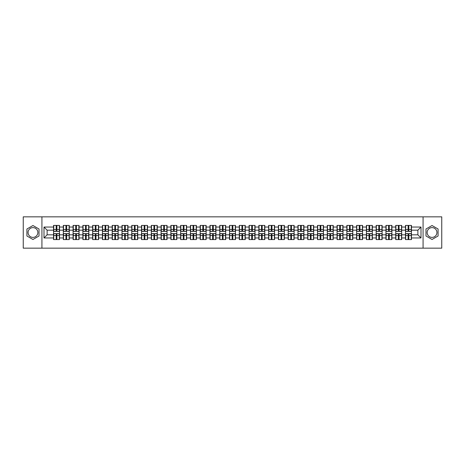 <?xml version="1.0" encoding="UTF-8"?>
<svg xmlns="http://www.w3.org/2000/svg" width="465" height="465" viewBox="0 0 465 465"><rect width="100%" height="100%" fill="white"/><g stroke="black" fill="none" stroke-linecap="round" stroke-linejoin="round"><path stroke-width="0.7" d="M432.037 227.612A4.888 4.888 0 0 0 427.149 232.5A4.888 4.888 0 0 0 432.037 237.388A4.888 4.888 0 0 0 436.926 232.5A4.888 4.888 0 0 0 432.037 227.612M32.963 237.388A4.888 4.888 0 0 1 28.074 232.5A4.888 4.888 0 0 1 32.963 227.612A4.888 4.888 0 0 1 37.851 232.5A4.888 4.888 0 0 1 32.963 237.388M423.074 248.165L441.75 248.165L441.75 216.835L423.074 216.835L423.074 248.165L41.926 248.165L41.926 216.835L23.25 216.835L23.25 248.165L41.926 248.165M423.074 216.835L41.926 216.835M417.872 234.819L417.872 230.181L411.449 230.181L411.449 234.819L417.872 234.819L421.005 237.952L421.005 227.048L411.449 227.048L411.449 225.42L405.497 225.42L405.497 230.181L401.673 230.181L401.673 234.819L405.497 234.819L405.497 230.181M421.005 237.952L411.449 237.952L411.449 239.58L405.497 239.58L405.497 237.952L401.673 237.952L401.673 239.58L395.721 239.58L395.721 237.952L391.896 237.952L391.896 239.58L385.944 239.58L385.944 237.952L382.12 237.952L382.12 239.58L376.168 239.58L376.168 237.952L372.343 237.952L372.343 239.58L366.391 239.58L366.391 237.952L362.566 237.952L362.566 239.58L356.614 239.58L356.614 237.952L352.79 237.952L352.79 239.58L346.838 239.58L346.838 237.952L343.013 237.952L343.013 239.58L337.061 239.58L337.061 237.952L333.242 237.952L333.242 239.58L327.284 239.58L327.284 237.952L323.466 237.952L323.466 239.58L317.508 239.58L317.508 237.952L313.689 237.952L313.689 239.58L307.731 239.58L307.731 237.952L303.912 237.952L303.912 239.58L297.955 239.58L297.955 237.952L294.136 237.952L294.136 239.58L288.184 239.58L288.184 237.952L284.359 237.952L284.359 239.58L278.407 239.58L278.407 237.952L274.582 237.952L274.582 239.58L268.631 239.58L268.631 237.952L264.806 237.952L264.806 239.58L258.854 239.58L258.854 237.952L255.029 237.952L255.029 239.58L249.077 239.58L249.077 237.952L245.253 237.952L245.253 239.58L239.301 239.58L239.301 237.952L235.476 237.952L235.476 239.58L229.524 239.58L229.524 237.952L225.699 237.952L225.699 239.58L219.747 239.58L219.747 237.952L215.923 237.952L215.923 239.58L209.971 239.58L209.971 237.952L206.146 237.952L206.146 239.58L200.194 239.58L200.194 237.952L196.369 237.952L196.369 239.58L190.418 239.58L190.418 237.952L186.593 237.952L186.593 239.58L180.641 239.58L180.641 237.952L176.816 237.952L176.816 239.58L170.864 239.58L170.864 237.952L167.045 237.952L167.045 239.58L161.088 239.58L161.088 237.952L157.269 237.952L157.269 239.58L151.311 239.58L151.311 237.952L147.492 237.952L147.492 239.58L141.534 239.58L141.534 237.952L137.716 237.952L137.716 239.58L131.758 239.58L131.758 237.952L127.939 237.952L127.939 239.58L121.987 239.58L121.987 237.952L118.162 237.952L118.162 239.58L112.21 239.58L112.21 237.952L108.386 237.952L108.386 239.58L102.434 239.58L102.434 237.952L98.609 237.952L98.609 239.58L92.657 239.58L92.657 237.952L88.832 237.952L88.832 239.58L82.88 239.58L82.88 237.952L79.056 237.952L79.056 239.58L73.104 239.58L73.104 237.952L69.279 237.952L69.279 239.58L63.327 239.58L63.327 237.952L59.503 237.952L59.503 239.58L53.551 239.58L53.551 237.952L43.995 237.952L43.995 227.048L53.551 227.048L53.551 230.181L47.128 230.181L47.128 234.819L53.551 234.819L53.551 230.181M405.497 227.048L401.673 227.048L401.673 225.42L395.721 225.42L395.721 227.048L391.896 227.048L391.896 225.42L385.944 225.42L385.944 227.048L382.12 227.048L382.12 225.42L376.168 225.42L376.168 227.048L372.343 227.048L372.343 225.42L366.391 225.42L366.391 227.048L362.566 227.048L362.566 225.42L356.614 225.42L356.614 227.048L352.79 227.048L352.79 225.42L346.838 225.42L346.838 227.048L343.013 227.048L343.013 225.42L337.061 225.42L337.061 227.048L333.242 227.048L333.242 225.42L327.284 225.42L327.284 227.048L323.466 227.048L323.466 225.42L317.508 225.42L317.508 227.048L313.689 227.048L313.689 225.42L307.731 225.42L307.731 227.048L303.912 227.048L303.912 225.42L297.955 225.42L297.955 227.048L294.136 227.048L294.136 225.42L288.184 225.42L288.184 227.048L284.359 227.048L284.359 225.42L278.407 225.42L278.407 227.048L274.582 227.048L274.582 225.42L268.631 225.42L268.631 227.048L264.806 227.048L264.806 225.42L258.854 225.42L258.854 227.048L255.029 227.048L255.029 225.42L249.077 225.42L249.077 227.048L245.253 227.048L245.253 225.42L239.301 225.42L239.301 227.048L235.476 227.048L235.476 225.42L229.524 225.42L229.524 227.048L225.699 227.048L225.699 225.42L219.747 225.42L219.747 227.048L215.923 227.048L215.923 225.42L209.971 225.42L209.971 227.048L206.146 227.048L206.146 225.42L200.194 225.42L200.194 227.048L196.369 227.048L196.369 225.42L190.418 225.42L190.418 227.048L186.593 227.048L186.593 225.42L180.641 225.42L180.641 227.048L176.816 227.048L176.816 225.42L170.864 225.42L170.864 227.048L167.045 227.048L167.045 225.42L161.088 225.42L161.088 227.048L157.269 227.048L157.269 225.42L151.311 225.42L151.311 227.048L147.492 227.048L147.492 225.42L141.534 225.42L141.534 227.048L137.716 227.048L137.716 225.42L131.758 225.42L131.758 227.048L127.939 227.048L127.939 225.42L121.987 225.42L121.987 227.048L118.162 227.048L118.162 225.42L112.21 225.42L112.21 227.048L108.386 227.048L108.386 225.42L102.434 225.42L102.434 227.048L98.609 227.048L98.609 225.42L92.657 225.42L92.657 227.048L88.832 227.048L88.832 225.42L82.88 225.42L82.88 227.048L79.056 227.048L79.056 225.42L73.104 225.42L73.104 227.048L69.279 227.048L69.279 225.42L63.327 225.42L63.327 227.048L59.503 227.048L59.503 225.42L53.551 225.42L53.551 227.048M405.497 234.819L405.497 237.952M401.673 234.819L401.673 237.952M401.673 227.048L401.673 230.181M391.896 234.819L395.721 234.819L395.721 230.181L391.896 230.181L391.896 237.952M395.721 234.819L395.721 237.952M395.721 227.048L395.721 230.181M391.896 227.048L391.896 230.181M382.12 234.819L385.944 234.819L385.944 230.181L382.12 230.181L382.12 237.952M385.944 234.819L385.944 237.952M385.944 227.048L385.944 230.181M382.12 227.048L382.12 230.181M372.343 234.819L376.168 234.819L376.168 230.181L372.343 230.181L372.343 237.952M376.168 234.819L376.168 237.952M376.168 227.048L376.168 230.181M372.343 227.048L372.343 230.181M362.566 234.819L366.391 234.819L366.391 230.181L362.566 230.181L362.566 237.952M366.391 234.819L366.391 237.952M366.391 227.048L366.391 230.181M362.566 227.048L362.566 230.181M352.79 234.819L356.614 234.819L356.614 230.181L352.79 230.181L352.79 237.952M356.614 234.819L356.614 237.952M356.614 227.048L356.614 230.181M352.79 227.048L352.79 230.181M343.013 234.819L346.838 234.819L346.838 230.181L343.013 230.181L343.013 237.952M346.838 234.819L346.838 237.952M346.838 227.048L346.838 230.181M343.013 227.048L343.013 230.181M333.242 234.819L337.061 234.819L337.061 230.181L333.242 230.181L333.242 237.952M337.061 234.819L337.061 237.952M337.061 227.048L337.061 230.181M333.242 227.048L333.242 230.181M323.466 234.819L327.284 234.819L327.284 230.181L323.466 230.181L323.466 237.952M327.284 234.819L327.284 237.952M327.284 227.048L327.284 230.181M323.466 227.048L323.466 230.181M313.689 234.819L317.508 234.819L317.508 230.181L313.689 230.181L313.689 237.952M317.508 234.819L317.508 237.952M317.508 227.048L317.508 230.181M313.689 227.048L313.689 230.181M303.912 234.819L307.731 234.819L307.731 230.181L303.912 230.181L303.912 237.952M307.731 234.819L307.731 237.952M307.731 227.048L307.731 230.181M303.912 227.048L303.912 230.181M294.136 234.819L297.955 234.819L297.955 230.181L294.136 230.181L294.136 237.952M297.955 234.819L297.955 237.952M297.955 227.048L297.955 230.181M294.136 227.048L294.136 230.181M284.359 234.819L288.184 234.819L288.184 230.181L284.359 230.181L284.359 237.952M288.184 234.819L288.184 237.952M288.184 227.048L288.184 230.181M284.359 227.048L284.359 230.181M274.582 234.819L278.407 234.819L278.407 230.181L274.582 230.181L274.582 237.952M278.407 234.819L278.407 237.952M278.407 227.048L278.407 230.181M274.582 227.048L274.582 230.181M264.806 234.819L268.631 234.819L268.631 230.181L264.806 230.181L264.806 237.952M268.631 234.819L268.631 237.952M268.631 227.048L268.631 230.181M264.806 227.048L264.806 230.181M255.029 234.819L258.854 234.819L258.854 230.181L255.029 230.181L255.029 237.952M258.854 234.819L258.854 237.952M258.854 227.048L258.854 230.181M255.029 227.048L255.029 230.181M245.253 234.819L249.077 234.819L249.077 230.181L245.253 230.181L245.253 237.952M249.077 234.819L249.077 237.952M249.077 227.048L249.077 230.181M245.253 227.048L245.253 230.181M235.476 234.819L239.301 234.819L239.301 230.181L235.476 230.181L235.476 237.952M239.301 234.819L239.301 237.952M239.301 227.048L239.301 230.181M235.476 227.048L235.476 230.181M225.699 234.819L229.524 234.819L229.524 230.181L225.699 230.181L225.699 237.952M229.524 234.819L229.524 237.952M229.524 227.048L229.524 230.181M225.699 227.048L225.699 230.181M215.923 234.819L219.747 234.819L219.747 230.181L215.923 230.181L215.923 237.952M219.747 234.819L219.747 237.952M219.747 227.048L219.747 230.181M215.923 227.048L215.923 230.181M206.146 234.819L209.971 234.819L209.971 230.181L206.146 230.181L206.146 237.952M209.971 234.819L209.971 237.952M209.971 227.048L209.971 230.181M206.146 227.048L206.146 230.181M196.369 234.819L200.194 234.819L200.194 230.181L196.369 230.181L196.369 237.952M200.194 234.819L200.194 237.952M200.194 227.048L200.194 230.181M196.369 227.048L196.369 230.181M186.593 234.819L190.418 234.819L190.418 230.181L186.593 230.181L186.593 237.952M190.418 234.819L190.418 237.952M190.418 227.048L190.418 230.181M186.593 227.048L186.593 230.181M176.816 234.819L180.641 234.819L180.641 230.181L176.816 230.181L176.816 237.952M180.641 234.819L180.641 237.952M180.641 227.048L180.641 230.181M176.816 227.048L176.816 230.181M167.045 234.819L170.864 234.819L170.864 230.181L167.045 230.181L167.045 237.952M170.864 234.819L170.864 237.952M170.864 227.048L170.864 230.181M167.045 227.048L167.045 230.181M157.269 234.819L161.088 234.819L161.088 230.181L157.269 230.181L157.269 237.952M161.088 234.819L161.088 237.952M161.088 227.048L161.088 230.181M157.269 227.048L157.269 230.181M147.492 234.819L151.311 234.819L151.311 230.181L147.492 230.181L147.492 237.952M151.311 234.819L151.311 237.952M151.311 227.048L151.311 230.181M147.492 227.048L147.492 230.181M137.716 234.819L141.534 234.819L141.534 230.181L137.716 230.181L137.716 237.952M141.534 234.819L141.534 237.952M141.534 227.048L141.534 230.181M137.716 227.048L137.716 230.181M127.939 234.819L131.758 234.819L131.758 230.181L127.939 230.181L127.939 237.952M131.758 234.819L131.758 237.952M131.758 227.048L131.758 230.181M127.939 227.048L127.939 230.181M118.162 234.819L121.987 234.819L121.987 230.181L118.162 230.181L118.162 237.952M121.987 234.819L121.987 237.952M121.987 227.048L121.987 230.181M118.162 227.048L118.162 230.181M108.386 234.819L112.21 234.819L112.21 230.181L108.386 230.181L108.386 237.952M112.21 234.819L112.21 237.952M112.21 227.048L112.21 230.181M108.386 227.048L108.386 230.181M98.609 234.819L102.434 234.819L102.434 230.181L98.609 230.181L98.609 237.952M102.434 234.819L102.434 237.952M102.434 227.048L102.434 230.181M98.609 227.048L98.609 230.181M88.832 234.819L92.657 234.819L92.657 230.181L88.832 230.181L88.832 237.952M92.657 234.819L92.657 237.952M92.657 227.048L92.657 230.181M88.832 227.048L88.832 230.181M79.056 234.819L82.88 234.819L82.88 230.181L79.056 230.181L79.056 237.952M82.88 234.819L82.88 237.952M82.88 227.048L82.88 230.181M79.056 227.048L79.056 230.181M69.279 234.819L73.104 234.819L73.104 230.181L69.279 230.181L69.279 237.952M73.104 234.819L73.104 237.952M73.104 227.048L73.104 230.181M69.279 227.048L69.279 230.181M59.503 234.819L63.327 234.819L63.327 230.181L59.503 230.181L59.503 237.952M63.327 234.819L63.327 237.952M63.327 227.048L63.327 230.181M59.503 227.048L59.503 230.181M53.551 234.819L53.551 237.952M47.128 234.819L43.995 237.952M43.995 227.048L47.128 230.181M411.449 234.819L411.449 237.952M411.449 227.048L411.449 230.181M421.005 227.048L417.872 230.181M32.963 225.519L26.918 229.007L26.918 235.993L32.963 239.481L39.014 235.993L39.014 229.007L32.963 225.519M425.987 235.993L432.037 239.481L438.082 235.993L438.082 229.007L432.037 225.519L425.987 229.007L425.987 235.993M59.317 225.42L59.317 231.436L56.904 231.436L56.904 225.42M56.149 225.42L56.149 231.436L53.737 231.436L53.737 225.42M56.149 226.234L56.904 226.234M56.904 228.553L56.149 228.553M53.737 239.58L53.737 233.564L56.149 233.564L56.149 239.58M56.904 239.58L56.904 233.564L59.317 233.564L59.317 239.58M56.904 238.766L56.149 238.766M56.149 236.447L56.904 236.447M69.093 225.42L69.093 231.436L66.681 231.436L66.681 225.42M65.925 225.42L65.925 231.436L63.513 231.436L63.513 225.42M65.925 226.234L66.681 226.234M66.681 228.553L65.925 228.553M78.87 225.42L78.87 231.436L76.458 231.436L76.458 225.42M75.702 225.42L75.702 231.436L73.29 231.436L73.29 225.42M75.702 226.234L76.458 226.234M76.458 228.553L75.702 228.553M88.646 225.42L88.646 231.436L86.234 231.436L86.234 225.42M85.479 225.42L85.479 231.436L83.066 231.436L83.066 225.42M85.479 226.234L86.234 226.234M86.234 228.553L85.479 228.553M98.423 225.42L98.423 231.436L96.011 231.436L96.011 225.42M95.255 225.42L95.255 231.436L92.843 231.436L92.843 225.42M95.255 226.234L96.011 226.234M96.011 228.553L95.255 228.553M108.2 225.42L108.2 231.436L105.782 231.436L105.782 225.42M105.032 225.42L105.032 231.436L102.62 231.436L102.62 225.42M105.032 226.234L105.782 226.234M105.782 228.553L105.032 228.553M63.513 239.58L63.513 233.564L65.925 233.564L65.925 239.58M66.681 239.58L66.681 233.564L69.093 233.564L69.093 239.58M66.681 238.766L65.925 238.766M65.925 236.447L66.681 236.447M73.29 239.58L73.29 233.564L75.702 233.564L75.702 239.58M76.458 239.58L76.458 233.564L78.87 233.564L78.87 239.58M76.458 238.766L75.702 238.766M75.702 236.447L76.458 236.447M83.066 239.58L83.066 233.564L85.479 233.564L85.479 239.58M86.234 239.58L86.234 233.564L88.646 233.564L88.646 239.58M86.234 238.766L85.479 238.766M85.479 236.447L86.234 236.447M92.843 239.58L92.843 233.564L95.255 233.564L95.255 239.58M96.011 239.58L96.011 233.564L98.423 233.564L98.423 239.58M96.011 238.766L95.255 238.766M95.255 236.447L96.011 236.447M102.62 239.58L102.62 233.564L105.032 233.564L105.032 239.58M105.782 239.58L105.782 233.564L108.2 233.564L108.2 239.58M105.782 238.766L105.032 238.766M105.032 236.447L105.782 236.447M117.971 225.42L117.971 231.436L115.558 231.436L115.558 225.42M114.809 225.42L114.809 231.436L112.396 231.436L112.396 225.42M114.809 226.234L115.558 226.234M115.558 228.553L114.809 228.553M112.396 239.58L112.396 233.564L114.809 233.564L114.809 239.58M115.558 239.58L115.558 233.564L117.971 233.564L117.971 239.58M115.558 238.766L114.809 238.766M114.809 236.447L115.558 236.447M127.747 225.42L127.747 231.436L125.335 231.436L125.335 225.42M124.585 225.42L124.585 231.436L122.173 231.436L122.173 225.42M124.585 226.234L125.335 226.234M125.335 228.553L124.585 228.553M122.173 239.58L122.173 233.564L124.585 233.564L124.585 239.58M125.335 239.58L125.335 233.564L127.747 233.564L127.747 239.58M125.335 238.766L124.585 238.766M124.585 236.447L125.335 236.447M137.524 225.42L137.524 231.436L135.112 231.436L135.112 225.42M134.362 225.42L134.362 231.436L131.95 231.436L131.95 225.42M134.362 226.234L135.112 226.234M135.112 228.553L134.362 228.553M131.95 239.58L131.95 233.564L134.362 233.564L134.362 239.58M135.112 239.58L135.112 233.564L137.524 233.564L137.524 239.58M135.112 238.766L134.362 238.766M134.362 236.447L135.112 236.447M147.3 225.42L147.3 231.436L144.888 231.436L144.888 225.42M144.138 225.42L144.138 231.436L141.726 231.436L141.726 225.42M144.138 226.234L144.888 226.234M144.888 228.553L144.138 228.553M141.726 239.58L141.726 233.564L144.138 233.564L144.138 239.58M144.888 239.58L144.888 233.564L147.3 233.564L147.3 239.58M144.888 238.766L144.138 238.766M144.138 236.447L144.888 236.447M157.077 225.42L157.077 231.436L154.665 231.436L154.665 225.42M153.915 225.42L153.915 231.436L151.503 231.436L151.503 225.42M153.915 226.234L154.665 226.234M154.665 228.553L153.915 228.553M151.503 239.58L151.503 233.564L153.915 233.564L153.915 239.58M154.665 239.58L154.665 233.564L157.077 233.564L157.077 239.58M154.665 238.766L153.915 238.766M153.915 236.447L154.665 236.447M166.854 225.42L166.854 231.436L164.441 231.436L164.441 225.42M163.692 225.42L163.692 231.436L161.279 231.436L161.279 225.42M163.692 226.234L164.441 226.234M164.441 228.553L163.692 228.553M161.279 239.58L161.279 233.564L163.692 233.564L163.692 239.58M164.441 239.58L164.441 233.564L166.854 233.564L166.854 239.58M164.441 238.766L163.692 238.766M163.692 236.447L164.441 236.447M176.63 225.42L176.63 231.436L174.218 231.436L174.218 225.42M173.468 225.42L173.468 231.436L171.056 231.436L171.056 225.42M173.468 226.234L174.218 226.234M174.218 228.553L173.468 228.553M171.056 239.58L171.056 233.564L173.468 233.564L173.468 239.58M174.218 239.58L174.218 233.564L176.63 233.564L176.63 239.58M174.218 238.766L173.468 238.766M173.468 236.447L174.218 236.447M186.407 225.42L186.407 231.436L183.995 231.436L183.995 225.42M183.245 225.42L183.245 231.436L180.833 231.436L180.833 225.42M183.245 226.234L183.995 226.234M183.995 228.553L183.245 228.553M180.833 239.58L180.833 233.564L183.245 233.564L183.245 239.58M183.995 239.58L183.995 233.564L186.407 233.564L186.407 239.58M183.995 238.766L183.245 238.766M183.245 236.447L183.995 236.447M196.184 225.42L196.184 231.436L193.771 231.436L193.771 225.42M193.022 225.42L193.022 231.436L190.604 231.436L190.604 225.42M193.022 226.234L193.771 226.234M193.771 228.553L193.022 228.553M190.604 239.58L190.604 233.564L193.022 233.564L193.022 239.58M193.771 239.58L193.771 233.564L196.184 233.564L196.184 239.58M193.771 238.766L193.022 238.766M193.022 236.447L193.771 236.447M205.96 225.42L205.96 231.436L203.548 231.436L203.548 225.42M202.792 225.42L202.792 231.436L200.38 231.436L200.38 225.42M202.792 226.234L203.548 226.234M203.548 228.553L202.792 228.553M200.38 239.58L200.38 233.564L202.792 233.564L202.792 239.58M203.548 239.58L203.548 233.564L205.96 233.564L205.96 239.58M203.548 238.766L202.792 238.766M202.792 236.447L203.548 236.447M215.737 225.42L215.737 231.436L213.325 231.436L213.325 225.42M212.569 225.42L212.569 231.436L210.157 231.436L210.157 225.42M212.569 226.234L213.325 226.234M213.325 228.553L212.569 228.553M210.157 239.58L210.157 233.564L212.569 233.564L212.569 239.58M213.325 239.58L213.325 233.564L215.737 233.564L215.737 239.58M213.325 238.766L212.569 238.766M212.569 236.447L213.325 236.447M225.513 225.42L225.513 231.436L223.101 231.436L223.101 225.42M222.346 225.42L222.346 231.436L219.933 231.436L219.933 225.42M222.346 226.234L223.101 226.234M223.101 228.553L222.346 228.553M219.933 239.58L219.933 233.564L222.346 233.564L222.346 239.58M223.101 239.58L223.101 233.564L225.513 233.564L225.513 239.58M223.101 238.766L222.346 238.766M222.346 236.447L223.101 236.447M235.29 225.42L235.29 231.436L232.878 231.436L232.878 225.42M232.122 225.42L232.122 231.436L229.71 231.436L229.71 225.42M232.122 226.234L232.878 226.234M232.878 228.553L232.122 228.553M229.71 239.58L229.71 233.564L232.122 233.564L232.122 239.58M232.878 239.58L232.878 233.564L235.29 233.564L235.29 239.58M232.878 238.766L232.122 238.766M232.122 236.447L232.878 236.447M245.067 225.42L245.067 231.436L242.654 231.436L242.654 225.42M241.899 225.42L241.899 231.436L239.487 231.436L239.487 225.42M241.899 226.234L242.654 226.234M242.654 228.553L241.899 228.553M239.487 239.58L239.487 233.564L241.899 233.564L241.899 239.58M242.654 239.58L242.654 233.564L245.067 233.564L245.067 239.58M242.654 238.766L241.899 238.766M241.899 236.447L242.654 236.447M254.843 225.42L254.843 231.436L252.431 231.436L252.431 225.42M251.675 225.42L251.675 231.436L249.263 231.436L249.263 225.42M251.675 226.234L252.431 226.234M252.431 228.553L251.675 228.553M249.263 239.58L249.263 233.564L251.675 233.564L251.675 239.58M252.431 239.58L252.431 233.564L254.843 233.564L254.843 239.58M252.431 238.766L251.675 238.766M251.675 236.447L252.431 236.447M264.62 225.42L264.62 231.436L262.208 231.436L262.208 225.42M261.452 225.42L261.452 231.436L259.04 231.436L259.04 225.42M261.452 226.234L262.208 226.234M262.208 228.553L261.452 228.553M259.04 239.58L259.04 233.564L261.452 233.564L261.452 239.58M262.208 239.58L262.208 233.564L264.62 233.564L264.62 239.58M262.208 238.766L261.452 238.766M261.452 236.447L262.208 236.447M274.397 225.42L274.397 231.436L271.979 231.436L271.979 225.42M271.229 225.42L271.229 231.436L268.817 231.436L268.817 225.42M271.229 226.234L271.979 226.234M271.979 228.553L271.229 228.553M268.817 239.58L268.817 233.564L271.229 233.564L271.229 239.58M271.979 239.58L271.979 233.564L274.397 233.564L274.397 239.58M271.979 238.766L271.229 238.766M271.229 236.447L271.979 236.447M284.167 225.42L284.167 231.436L281.755 231.436L281.755 225.42M281.005 225.42L281.005 231.436L278.593 231.436L278.593 225.42M281.005 226.234L281.755 226.234M281.755 228.553L281.005 228.553M278.593 239.58L278.593 233.564L281.005 233.564L281.005 239.58M281.755 239.58L281.755 233.564L284.167 233.564L284.167 239.58M281.755 238.766L281.005 238.766M281.005 236.447L281.755 236.447M293.944 225.42L293.944 231.436L291.532 231.436L291.532 225.42M290.782 225.42L290.782 231.436L288.37 231.436L288.37 225.42M290.782 226.234L291.532 226.234M291.532 228.553L290.782 228.553M288.37 239.58L288.37 233.564L290.782 233.564L290.782 239.58M291.532 239.58L291.532 233.564L293.944 233.564L293.944 239.58M291.532 238.766L290.782 238.766M290.782 236.447L291.532 236.447M303.721 225.42L303.721 231.436L301.308 231.436L301.308 225.42M300.559 225.42L300.559 231.436L298.146 231.436L298.146 225.42M300.559 226.234L301.308 226.234M301.308 228.553L300.559 228.553M298.146 239.58L298.146 233.564L300.559 233.564L300.559 239.58M301.308 239.58L301.308 233.564L303.721 233.564L303.721 239.58M301.308 238.766L300.559 238.766M300.559 236.447L301.308 236.447M313.497 225.42L313.497 231.436L311.085 231.436L311.085 225.42M310.335 225.42L310.335 231.436L307.923 231.436L307.923 225.42M310.335 226.234L311.085 226.234M311.085 228.553L310.335 228.553M307.923 239.58L307.923 233.564L310.335 233.564L310.335 239.58M311.085 239.58L311.085 233.564L313.497 233.564L313.497 239.58M311.085 238.766L310.335 238.766M310.335 236.447L311.085 236.447M323.274 225.42L323.274 231.436L320.862 231.436L320.862 225.42M320.112 225.42L320.112 231.436L317.7 231.436L317.7 225.42M320.112 226.234L320.862 226.234M320.862 228.553L320.112 228.553M317.7 239.58L317.7 233.564L320.112 233.564L320.112 239.58M320.862 239.58L320.862 233.564L323.274 233.564L323.274 239.58M320.862 238.766L320.112 238.766M320.112 236.447L320.862 236.447M333.05 225.42L333.05 231.436L330.638 231.436L330.638 225.42M329.888 225.42L329.888 231.436L327.476 231.436L327.476 225.42M329.888 226.234L330.638 226.234M330.638 228.553L329.888 228.553M327.476 239.58L327.476 233.564L329.888 233.564L329.888 239.58M330.638 239.58L330.638 233.564L333.05 233.564L333.05 239.58M330.638 238.766L329.888 238.766M329.888 236.447L330.638 236.447M342.827 225.42L342.827 231.436L340.415 231.436L340.415 225.42M339.665 225.42L339.665 231.436L337.253 231.436L337.253 225.42M339.665 226.234L340.415 226.234M340.415 228.553L339.665 228.553M337.253 239.58L337.253 233.564L339.665 233.564L339.665 239.58M340.415 239.58L340.415 233.564L342.827 233.564L342.827 239.58M340.415 238.766L339.665 238.766M339.665 236.447L340.415 236.447M352.604 225.42L352.604 231.436L350.192 231.436L350.192 225.42M349.442 225.42L349.442 231.436L347.029 231.436L347.029 225.42M349.442 226.234L350.192 226.234M350.192 228.553L349.442 228.553M347.029 239.58L347.029 233.564L349.442 233.564L349.442 239.58M350.192 239.58L350.192 233.564L352.604 233.564L352.604 239.58M350.192 238.766L349.442 238.766M349.442 236.447L350.192 236.447M362.38 225.42L362.38 231.436L359.968 231.436L359.968 225.42M359.218 225.42L359.218 231.436L356.8 231.436L356.8 225.42M359.218 226.234L359.968 226.234M359.968 228.553L359.218 228.553M356.8 239.58L356.8 233.564L359.218 233.564L359.218 239.58M359.968 239.58L359.968 233.564L362.38 233.564L362.38 239.58M359.968 238.766L359.218 238.766M359.218 236.447L359.968 236.447M372.157 225.42L372.157 231.436L369.745 231.436L369.745 225.42M368.989 225.42L368.989 231.436L366.577 231.436L366.577 225.42M368.989 226.234L369.745 226.234M369.745 228.553L368.989 228.553M366.577 239.58L366.577 233.564L368.989 233.564L368.989 239.58M369.745 239.58L369.745 233.564L372.157 233.564L372.157 239.58M369.745 238.766L368.989 238.766M368.989 236.447L369.745 236.447M381.934 225.42L381.934 231.436L379.521 231.436L379.521 225.42M378.766 225.42L378.766 231.436L376.354 231.436L376.354 225.42M378.766 226.234L379.521 226.234M379.521 228.553L378.766 228.553M376.354 239.58L376.354 233.564L378.766 233.564L378.766 239.58M379.521 239.58L379.521 233.564L381.934 233.564L381.934 239.58M379.521 238.766L378.766 238.766M378.766 236.447L379.521 236.447M391.71 225.42L391.71 231.436L389.298 231.436L389.298 225.42M388.542 225.42L388.542 231.436L386.13 231.436L386.13 225.42M388.542 226.234L389.298 226.234M389.298 228.553L388.542 228.553M386.13 239.58L386.13 233.564L388.542 233.564L388.542 239.58M389.298 239.58L389.298 233.564L391.71 233.564L391.71 239.58M389.298 238.766L388.542 238.766M388.542 236.447L389.298 236.447M401.487 225.42L401.487 231.436L399.075 231.436L399.075 225.42M398.319 225.42L398.319 231.436L395.907 231.436L395.907 225.42M398.319 226.234L399.075 226.234M399.075 228.553L398.319 228.553M395.907 239.58L395.907 233.564L398.319 233.564L398.319 239.58M399.075 239.58L399.075 233.564L401.487 233.564L401.487 239.58M399.075 238.766L398.319 238.766M398.319 236.447L399.075 236.447M411.263 225.42L411.263 231.436L408.851 231.436L408.851 225.42M408.096 225.42L408.096 231.436L405.683 231.436L405.683 225.42M408.096 226.234L408.851 226.234M408.851 228.553L408.096 228.553M405.683 239.58L405.683 233.564L408.096 233.564L408.096 239.58M408.851 239.58L408.851 233.564L411.263 233.564L411.263 239.58M408.851 238.766L408.096 238.766M408.096 236.447L408.851 236.447M56.149 229.501L53.737 229.501M56.149 231.355L53.737 231.355M59.317 229.501L56.904 229.501M59.317 231.355L56.904 231.355M56.904 235.499L59.317 235.499M56.904 233.645L59.317 233.645M53.737 235.499L56.149 235.499M53.737 233.645L56.149 233.645M65.925 229.501L63.513 229.501M65.925 231.355L63.513 231.355M69.093 229.501L66.681 229.501M69.093 231.355L66.681 231.355M75.702 229.501L73.29 229.501M75.702 231.355L73.29 231.355M78.87 229.501L76.458 229.501M78.87 231.355L76.458 231.355M85.479 229.501L83.066 229.501M85.479 231.355L83.066 231.355M88.646 229.501L86.234 229.501M88.646 231.355L86.234 231.355M95.255 229.501L92.843 229.501M95.255 231.355L92.843 231.355M98.423 229.501L96.011 229.501M98.423 231.355L96.011 231.355M105.032 229.501L102.62 229.501M105.032 231.355L102.62 231.355M108.2 229.501L105.782 229.501M108.2 231.355L105.782 231.355M66.681 235.499L69.093 235.499M66.681 233.645L69.093 233.645M63.513 235.499L65.925 235.499M63.513 233.645L65.925 233.645M76.458 235.499L78.87 235.499M76.458 233.645L78.87 233.645M73.29 235.499L75.702 235.499M73.29 233.645L75.702 233.645M86.234 235.499L88.646 235.499M86.234 233.645L88.646 233.645M83.066 235.499L85.479 235.499M83.066 233.645L85.479 233.645M96.011 235.499L98.423 235.499M96.011 233.645L98.423 233.645M92.843 235.499L95.255 235.499M92.843 233.645L95.255 233.645M105.782 235.499L108.2 235.499M105.782 233.645L108.2 233.645M102.62 235.499L105.032 235.499M102.62 233.645L105.032 233.645M114.809 229.501L112.396 229.501M114.809 231.355L112.396 231.355M117.971 229.501L115.558 229.501M117.971 231.355L115.558 231.355M115.558 235.499L117.971 235.499M115.558 233.645L117.971 233.645M112.396 235.499L114.809 235.499M112.396 233.645L114.809 233.645M124.585 229.501L122.173 229.501M124.585 231.355L122.173 231.355M127.747 229.501L125.335 229.501M127.747 231.355L125.335 231.355M125.335 235.499L127.747 235.499M125.335 233.645L127.747 233.645M122.173 235.499L124.585 235.499M122.173 233.645L124.585 233.645M134.362 229.501L131.95 229.501M134.362 231.355L131.95 231.355M137.524 229.501L135.112 229.501M137.524 231.355L135.112 231.355M135.112 235.499L137.524 235.499M135.112 233.645L137.524 233.645M131.95 235.499L134.362 235.499M131.95 233.645L134.362 233.645M144.138 229.501L141.726 229.501M144.138 231.355L141.726 231.355M147.3 229.501L144.888 229.501M147.3 231.355L144.888 231.355M144.888 235.499L147.3 235.499M144.888 233.645L147.3 233.645M141.726 235.499L144.138 235.499M141.726 233.645L144.138 233.645M153.915 229.501L151.503 229.501M153.915 231.355L151.503 231.355M157.077 229.501L154.665 229.501M157.077 231.355L154.665 231.355M154.665 235.499L157.077 235.499M154.665 233.645L157.077 233.645M151.503 235.499L153.915 235.499M151.503 233.645L153.915 233.645M163.692 229.501L161.279 229.501M163.692 231.355L161.279 231.355M166.854 229.501L164.441 229.501M166.854 231.355L164.441 231.355M164.441 235.499L166.854 235.499M164.441 233.645L166.854 233.645M161.279 235.499L163.692 235.499M161.279 233.645L163.692 233.645M173.468 229.501L171.056 229.501M173.468 231.355L171.056 231.355M176.63 229.501L174.218 229.501M176.63 231.355L174.218 231.355M174.218 235.499L176.63 235.499M174.218 233.645L176.63 233.645M171.056 235.499L173.468 235.499M171.056 233.645L173.468 233.645M183.245 229.501L180.833 229.501M183.245 231.355L180.833 231.355M186.407 229.501L183.995 229.501M186.407 231.355L183.995 231.355M183.995 235.499L186.407 235.499M183.995 233.645L186.407 233.645M180.833 235.499L183.245 235.499M180.833 233.645L183.245 233.645M193.022 229.501L190.604 229.501M193.022 231.355L190.604 231.355M196.184 229.501L193.771 229.501M196.184 231.355L193.771 231.355M193.771 235.499L196.184 235.499M193.771 233.645L196.184 233.645M190.604 235.499L193.022 235.499M190.604 233.645L193.022 233.645M202.792 229.501L200.38 229.501M202.792 231.355L200.38 231.355M205.96 229.501L203.548 229.501M205.96 231.355L203.548 231.355M203.548 235.499L205.96 235.499M203.548 233.645L205.96 233.645M200.38 235.499L202.792 235.499M200.38 233.645L202.792 233.645M212.569 229.501L210.157 229.501M212.569 231.355L210.157 231.355M215.737 229.501L213.325 229.501M215.737 231.355L213.325 231.355M213.325 235.499L215.737 235.499M213.325 233.645L215.737 233.645M210.157 235.499L212.569 235.499M210.157 233.645L212.569 233.645M222.346 229.501L219.933 229.501M222.346 231.355L219.933 231.355M225.513 229.501L223.101 229.501M225.513 231.355L223.101 231.355M223.101 235.499L225.513 235.499M223.101 233.645L225.513 233.645M219.933 235.499L222.346 235.499M219.933 233.645L222.346 233.645M232.122 229.501L229.71 229.501M232.122 231.355L229.71 231.355M235.29 229.501L232.878 229.501M235.29 231.355L232.878 231.355M232.878 235.499L235.29 235.499M232.878 233.645L235.29 233.645M229.71 235.499L232.122 235.499M229.71 233.645L232.122 233.645M241.899 229.501L239.487 229.501M241.899 231.355L239.487 231.355M245.067 229.501L242.654 229.501M245.067 231.355L242.654 231.355M242.654 235.499L245.067 235.499M242.654 233.645L245.067 233.645M239.487 235.499L241.899 235.499M239.487 233.645L241.899 233.645M251.675 229.501L249.263 229.501M251.675 231.355L249.263 231.355M254.843 229.501L252.431 229.501M254.843 231.355L252.431 231.355M252.431 235.499L254.843 235.499M252.431 233.645L254.843 233.645M249.263 235.499L251.675 235.499M249.263 233.645L251.675 233.645M261.452 229.501L259.04 229.501M261.452 231.355L259.04 231.355M264.62 229.501L262.208 229.501M264.62 231.355L262.208 231.355M262.208 235.499L264.62 235.499M262.208 233.645L264.62 233.645M259.04 235.499L261.452 235.499M259.04 233.645L261.452 233.645M271.229 229.501L268.817 229.501M271.229 231.355L268.817 231.355M274.397 229.501L271.979 229.501M274.397 231.355L271.979 231.355M271.979 235.499L274.397 235.499M271.979 233.645L274.397 233.645M268.817 235.499L271.229 235.499M268.817 233.645L271.229 233.645M281.005 229.501L278.593 229.501M281.005 231.355L278.593 231.355M284.167 229.501L281.755 229.501M284.167 231.355L281.755 231.355M281.755 235.499L284.167 235.499M281.755 233.645L284.167 233.645M278.593 235.499L281.005 235.499M278.593 233.645L281.005 233.645M290.782 229.501L288.37 229.501M290.782 231.355L288.37 231.355M293.944 229.501L291.532 229.501M293.944 231.355L291.532 231.355M291.532 235.499L293.944 235.499M291.532 233.645L293.944 233.645M288.37 235.499L290.782 235.499M288.37 233.645L290.782 233.645M300.559 229.501L298.146 229.501M300.559 231.355L298.146 231.355M303.721 229.501L301.308 229.501M303.721 231.355L301.308 231.355M301.308 235.499L303.721 235.499M301.308 233.645L303.721 233.645M298.146 235.499L300.559 235.499M298.146 233.645L300.559 233.645M310.335 229.501L307.923 229.501M310.335 231.355L307.923 231.355M313.497 229.501L311.085 229.501M313.497 231.355L311.085 231.355M311.085 235.499L313.497 235.499M311.085 233.645L313.497 233.645M307.923 235.499L310.335 235.499M307.923 233.645L310.335 233.645M320.112 229.501L317.7 229.501M320.112 231.355L317.7 231.355M323.274 229.501L320.862 229.501M323.274 231.355L320.862 231.355M320.862 235.499L323.274 235.499M320.862 233.645L323.274 233.645M317.7 235.499L320.112 235.499M317.7 233.645L320.112 233.645M329.888 229.501L327.476 229.501M329.888 231.355L327.476 231.355M333.05 229.501L330.638 229.501M333.05 231.355L330.638 231.355M330.638 235.499L333.05 235.499M330.638 233.645L333.05 233.645M327.476 235.499L329.888 235.499M327.476 233.645L329.888 233.645M339.665 229.501L337.253 229.501M339.665 231.355L337.253 231.355M342.827 229.501L340.415 229.501M342.827 231.355L340.415 231.355M340.415 235.499L342.827 235.499M340.415 233.645L342.827 233.645M337.253 235.499L339.665 235.499M337.253 233.645L339.665 233.645M349.442 229.501L347.029 229.501M349.442 231.355L347.029 231.355M352.604 229.501L350.192 229.501M352.604 231.355L350.192 231.355M350.192 235.499L352.604 235.499M350.192 233.645L352.604 233.645M347.029 235.499L349.442 235.499M347.029 233.645L349.442 233.645M359.218 229.501L356.8 229.501M359.218 231.355L356.8 231.355M362.38 229.501L359.968 229.501M362.38 231.355L359.968 231.355M359.968 235.499L362.38 235.499M359.968 233.645L362.38 233.645M356.8 235.499L359.218 235.499M356.8 233.645L359.218 233.645M368.989 229.501L366.577 229.501M368.989 231.355L366.577 231.355M372.157 229.501L369.745 229.501M372.157 231.355L369.745 231.355M369.745 235.499L372.157 235.499M369.745 233.645L372.157 233.645M366.577 235.499L368.989 235.499M366.577 233.645L368.989 233.645M378.766 229.501L376.354 229.501M378.766 231.355L376.354 231.355M381.934 229.501L379.521 229.501M381.934 231.355L379.521 231.355M379.521 235.499L381.934 235.499M379.521 233.645L381.934 233.645M376.354 235.499L378.766 235.499M376.354 233.645L378.766 233.645M388.542 229.501L386.13 229.501M388.542 231.355L386.13 231.355M391.71 229.501L389.298 229.501M391.71 231.355L389.298 231.355M389.298 235.499L391.71 235.499M389.298 233.645L391.71 233.645M386.13 235.499L388.542 235.499M386.13 233.645L388.542 233.645M398.319 229.501L395.907 229.501M398.319 231.355L395.907 231.355M401.487 229.501L399.075 229.501M401.487 231.355L399.075 231.355M399.075 235.499L401.487 235.499M399.075 233.645L401.487 233.645M395.907 235.499L398.319 235.499M395.907 233.645L398.319 233.645M408.096 229.501L405.683 229.501M408.096 231.355L405.683 231.355M411.263 229.501L408.851 229.501M411.263 231.355L408.851 231.355M408.851 235.499L411.263 235.499M408.851 233.645L411.263 233.645M405.683 235.499L408.096 235.499M405.683 233.645L408.096 233.645"/></g></svg>

